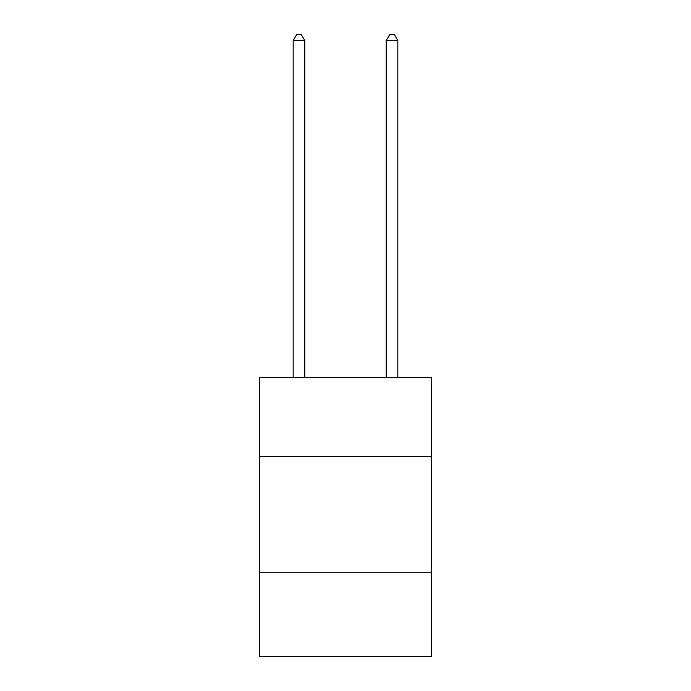 <?xml version="1.0" encoding="UTF-8"?>
<svg xmlns="http://www.w3.org/2000/svg" width="691" height="691" viewBox="0 0 691 691"><rect width="100%" height="100%" fill="white"/><g stroke="black" fill="none" stroke-linecap="round" stroke-linejoin="round"><path stroke-width="1.04" d="M431.555 456.44L431.555 377.364L259.445 377.364L259.445 456.44L431.555 456.44L431.555 656.45L259.445 656.45L259.445 456.44M431.555 572.727L259.445 572.727M304.8 377.364L304.8 40.596L293.174 40.596L293.174 377.364M293.174 40.596L296.664 34.55L301.311 34.55L304.8 40.596M397.826 377.364L397.826 40.596L386.2 40.596L386.2 377.364M386.2 40.596L389.689 34.55L394.336 34.55L397.826 40.596"/></g></svg>
